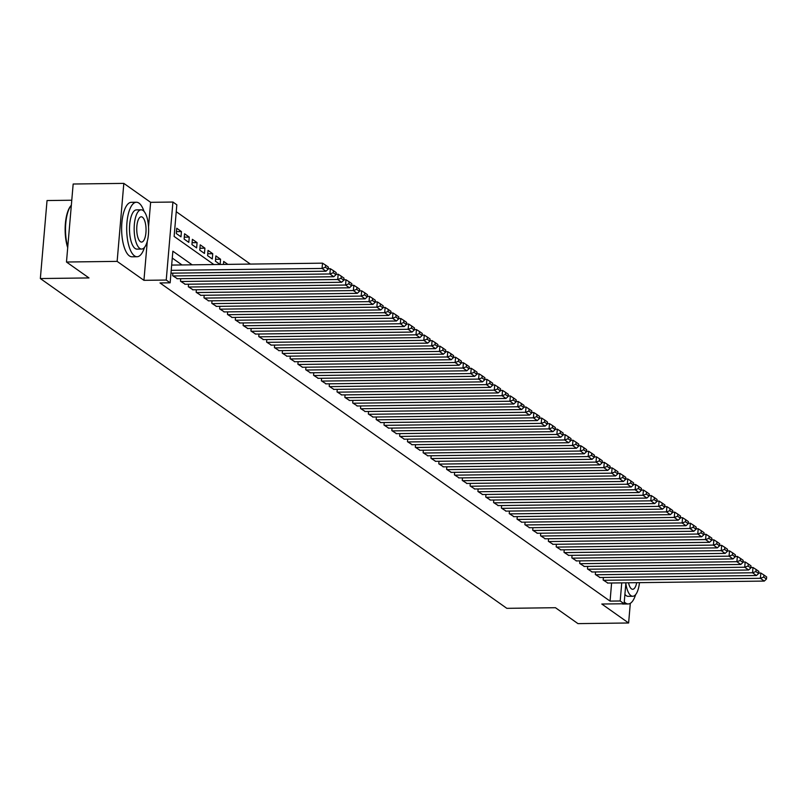 <?xml version="1.0" encoding="UTF-8"?>
<svg xmlns="http://www.w3.org/2000/svg" width="807" height="807" viewBox="0 0 807 807"><rect width="100%" height="100%" fill="white"/><g stroke="black" fill="none" stroke-linecap="round" stroke-linejoin="round"><path stroke-width="1.21" d="M71.773 200.227L47.038 200.55L40.35 278.546L506.836 608.337L555.458 607.711L577.963 623.619L628.623 622.984L630.307 603.323M40.35 278.546L88.982 277.931L66.477 262.023L73.165 184.016L123.824 183.381L117.136 261.377L143.939 280.332L166.232 280.049L172.92 202.043L176.834 204.817L174.12 236.431L213.875 264.545M148.528 226.848L150.627 202.325L123.824 183.381M150.627 202.325L172.92 202.043M250.352 264.081L176.239 211.686M66.477 262.023L117.136 261.377M603.364 577.479L603.152 580.011L607.873 583.047M595.536 571.941L595.324 574.483L600.045 577.519M587.718 566.413L587.496 568.945L592.217 571.981M579.89 560.875L579.668 563.417L584.389 566.453M572.062 555.347L571.84 557.879L576.561 560.915M564.234 549.809L564.012 552.351L568.733 555.387M556.406 544.281L556.184 546.813L560.905 549.849M548.578 538.743L548.357 541.285L553.077 544.322M540.751 533.205L540.539 535.747L545.26 538.783M532.923 527.677L532.711 530.219L537.432 533.256M525.095 522.139L524.883 524.681L529.604 527.717M517.267 516.611L517.055 519.143L521.776 522.19M509.449 511.073L509.227 513.615L513.948 516.651M501.621 505.545L501.399 508.077L506.12 511.124M493.793 500.007L493.571 502.549L498.292 505.586M485.965 494.479L485.743 497.011L490.464 500.047M478.137 488.941L477.915 491.483L482.636 494.52M470.31 483.413L470.098 485.945L474.809 488.981M462.482 477.875L462.27 480.417L466.991 483.454M454.654 472.347L454.442 474.879L459.163 477.915M446.826 466.809L446.614 469.351L451.335 472.388M438.998 461.281L438.786 463.813L443.507 466.85M431.18 455.743L430.958 458.285L435.679 461.322M423.352 450.205L423.13 452.747L427.851 455.784M415.524 444.677L415.302 447.209L420.023 450.256M407.696 439.139L407.474 441.681L412.195 444.718M399.868 433.611L399.647 436.143L404.368 439.19M392.041 428.073L391.829 430.615L396.54 433.652M384.213 422.545L384.001 425.077L388.722 428.124M376.385 417.007L376.173 419.549L380.894 422.586M368.557 411.479L368.345 414.011L373.066 417.048M360.739 405.941L360.517 408.483L365.238 411.52M352.911 400.413L352.689 402.945L357.41 405.982M345.083 394.875L344.861 397.417L349.582 400.454M337.255 389.347L337.033 391.879L341.754 394.916M329.427 383.809L329.206 386.351L333.927 389.388M321.6 378.281L321.378 380.813L326.099 383.85M313.772 372.743L313.56 375.285L318.271 378.322M305.944 367.205L305.732 369.747L310.453 372.784M298.116 361.677L297.904 364.209L302.625 367.256M290.288 356.139L290.076 358.681L294.797 361.718M282.47 350.611L282.248 353.143L286.969 356.19M274.642 345.073L274.42 347.615L279.141 350.652M266.814 339.545L266.592 342.077L271.313 345.124M258.986 334.007L258.765 336.549L263.486 339.586M251.159 328.479L250.937 331.011L255.658 334.048M243.331 322.941L243.109 325.483L247.83 328.52M235.503 317.413L235.291 319.945L240.012 322.982M227.675 311.875L227.463 314.417L232.184 317.454M219.847 306.347L219.635 308.879L224.356 311.916M212.019 300.809L211.807 303.351L216.528 306.388M204.201 295.281L203.979 297.813L208.7 300.85M196.373 289.743L196.151 292.285L200.872 295.322M188.545 284.205L188.324 286.747L193.044 289.784M180.718 278.677L180.496 281.209L185.217 284.256M172.89 273.139L172.668 275.681L177.389 278.718M176.451 231.629L181.434 231.569L176.733 228.25L176.289 233.516L180.98 236.834L181.434 231.569M184.278 237.167L189.262 237.097L184.561 233.778L184.117 239.054L188.808 242.372L189.262 237.097M192.106 242.695L197.09 242.635L192.389 239.316L191.945 244.582L196.636 247.9L197.09 242.635M199.924 248.233L204.917 248.173L200.217 244.844L199.763 250.12L204.464 253.438L204.917 248.173M207.752 253.761L212.745 253.701L208.045 250.382L207.591 255.648L212.291 258.976L212.745 253.701M215.58 259.299L220.573 259.239L215.873 255.91L215.419 261.186L220.059 264.464M227.826 264.363L223.7 261.448L223.448 264.424M220.119 264.464L220.573 259.239M192.127 264.817L172.859 251.189L170.146 282.813L160.008 282.944L610.062 601.104L611.605 583.007M181.999 264.948L172.264 258.069M625.899 582.825L624.104 603.747L601.81 604.029L628.623 622.984M624.104 603.747L620.19 600.983L621.743 582.876M610.062 601.104L620.19 600.983M170.146 282.813L166.232 280.049M143.939 280.332L147.288 241.243M171.215 270.345L322.064 268.438L322.518 263.163L171.669 265.079M170.973 273.17L325.978 271.202L322.064 268.438L325.423 267.238L328.167 269.175L328.348 267.067L325.604 265.13L325.423 267.238M322.518 263.163L325.604 265.13M328.167 269.175L325.978 271.202M67.707 247.658A26.591 9.795 -90.7 0 1 70.744 205.916A26.591 9.795 -90.7 0 1 70.996 205.624M71.349 205.18A27.246 10.037 89.3 0 0 71.248 205.301A27.246 10.037 89.3 0 0 67.778 246.912M144.039 211.404A27.246 10.037 89.3 0 0 138.996 203.142A27.246 10.037 89.3 0 0 136.383 202.244A27.246 10.037 89.3 0 0 126.739 226.071A27.246 10.037 89.3 0 0 134.476 255.849A27.246 10.037 89.3 0 0 137.079 256.737A27.246 10.037 89.3 0 0 144.493 247.396M136.383 202.244L131.319 202.315A27.246 10.037 89.3 0 0 121.675 226.131A27.246 10.037 89.3 0 0 129.402 255.91A27.246 10.037 89.3 0 0 132.015 256.797L137.079 256.737M141.639 249.05L136.978 249.111A19.62 7.223 -90.7 0 1 135.102 248.465A19.62 7.223 -90.7 0 1 129.534 227.029A19.62 7.223 -90.7 0 1 136.484 209.881L141.144 209.82A19.62 7.223 89.3 0 0 134.194 226.969A19.62 7.223 89.3 0 0 139.762 248.405A19.62 7.223 89.3 0 0 141.639 249.05A19.62 7.223 89.3 0 0 148.589 231.902A19.62 7.223 89.3 0 0 143.021 210.466A19.62 7.223 89.3 0 0 141.144 209.82M140.347 241.656A12.64 4.66 89.3 0 0 141.548 242.08A12.64 4.66 89.3 0 0 146.027 231.024A12.64 4.66 89.3 0 0 142.435 217.204A12.64 4.66 89.3 0 0 141.235 216.79A12.64 4.66 89.3 0 0 136.756 227.846A12.64 4.66 89.3 0 0 140.347 241.656M624.265 601.84A27.246 10.037 89.3 0 0 625.607 603.061A27.246 10.037 89.3 0 0 628.209 603.959A27.246 10.037 89.3 0 0 635.634 594.608M625.839 583.532A19.62 7.223 89.3 0 0 630.903 595.627A19.62 7.223 89.3 0 0 632.779 596.262L628.118 596.323A19.62 7.223 -90.7 0 1 626.242 595.687A19.62 7.223 -90.7 0 1 624.911 594.356M628.522 582.795A12.64 4.66 89.3 0 0 631.478 588.878A12.64 4.66 89.3 0 0 632.688 589.292A12.64 4.66 89.3 0 0 636.683 582.684M632.779 596.262A19.62 7.223 89.3 0 0 639.477 582.654M621.763 603.777A27.246 10.037 89.3 0 0 623.145 604.019L628.209 603.959M173.061 275.954L329.892 273.966L330.345 268.701L328.207 268.721M176.975 278.728L333.805 276.73L329.892 273.966L333.251 272.766L335.994 274.703L336.176 272.595L333.432 270.658L333.251 272.766M330.345 268.701L333.432 270.658M335.994 274.703L333.805 276.73M180.889 281.492L337.719 279.504L338.173 274.229L336.025 274.259M184.803 284.256L341.633 282.268L337.719 279.504L341.079 278.304L343.822 280.241L344.004 278.133L341.26 276.196L341.079 278.304M338.173 274.229L341.26 276.196M343.822 280.241L341.633 282.268M188.717 287.02L345.547 285.032L346.001 279.767L343.853 279.787M192.631 289.794L349.461 287.796L345.547 285.032L348.906 283.832L351.64 285.769L351.822 283.661L349.088 281.724L348.906 283.832M346.001 279.767L349.088 281.724M351.64 285.769L349.461 287.796M196.545 292.558L353.375 290.57L353.829 285.295L351.681 285.325M200.459 295.322L357.289 293.334L353.375 290.57L356.734 289.37L359.468 291.307L359.65 289.199L356.916 287.262L356.734 289.37M353.829 285.295L356.916 287.262M359.468 291.307L357.289 293.334M204.373 298.086L361.203 296.098L361.657 290.833L359.508 290.853M208.287 300.86L365.117 298.862L361.203 296.098L364.562 294.898L367.296 296.835L367.478 294.726L364.744 292.79L364.562 294.898M361.657 290.833L364.744 292.79M367.296 296.835L365.117 298.862M212.201 303.624L369.031 301.636L369.485 296.361L367.336 296.391M216.115 306.388L372.945 304.4L369.031 301.636L372.39 300.436L375.124 302.373L375.305 300.265L372.572 298.328L372.39 300.436M369.485 296.361L372.572 298.328M375.124 302.373L372.945 304.4M220.029 309.162L376.859 307.164L377.313 301.899L375.164 301.929M223.942 311.926L380.773 309.938L376.859 307.164L380.218 305.964L382.952 307.901L383.133 305.792L380.39 303.856L380.218 305.964M377.313 301.899L380.39 303.856M382.952 307.901L380.773 309.938M227.846 314.69L384.687 312.702L385.131 307.427L382.992 307.457M231.76 317.454L388.601 315.466L384.687 312.702L388.036 311.502L390.78 313.439L390.961 311.331L388.217 309.394L388.036 311.502M385.131 307.427L388.217 309.394M390.78 313.439L388.601 315.466M235.674 320.228L392.515 318.23L392.959 312.965L390.82 312.995M239.588 322.992L396.429 321.004L392.515 318.23L395.864 317.03L398.608 318.967L398.789 316.858L396.045 314.922L395.864 317.03M392.959 312.965L396.045 314.922M398.608 318.967L396.429 321.004M243.502 325.756L400.333 323.768L400.786 318.493L398.648 318.523M247.416 328.52L404.246 326.532L400.333 323.768L403.692 322.568L406.435 324.505L406.617 322.397L403.873 320.46L403.692 322.568M400.786 318.493L403.873 320.46M406.435 324.505L404.246 326.532M251.33 331.294L408.16 329.296L408.614 324.031L406.476 324.061M255.244 334.058L412.074 332.07L408.16 329.296L411.52 328.106L414.263 330.043L414.445 327.935L411.701 325.998L411.52 328.106M408.614 324.031L411.701 325.998M414.263 330.043L412.074 332.07M259.158 336.822L415.988 334.834L416.442 329.569L414.294 329.589M263.072 339.586L419.902 337.598L415.988 334.834L419.347 333.634L422.091 335.571L422.263 333.462L419.529 331.526L419.347 333.634M416.442 329.569L419.529 331.526M422.091 335.571L419.902 337.598M266.986 342.36L423.816 340.372L424.27 335.097L422.122 335.127M270.9 345.124L427.73 343.136L423.816 340.372L427.175 339.172L429.909 341.109L430.091 339.001L427.357 337.064L427.175 339.172M424.27 335.097L427.357 337.064M429.909 341.109L427.73 343.136M274.814 347.888L431.644 345.9L432.098 340.635L429.949 340.655M278.728 350.662L435.558 348.664L431.644 345.9L435.003 344.7L437.737 346.637L437.919 344.528L435.185 342.592L435.003 344.7M432.098 340.635L435.185 342.592M437.737 346.637L435.558 348.664M282.642 353.426L439.472 351.438L439.926 346.163L437.777 346.193M286.556 356.19L443.386 354.202L439.472 351.438L442.831 350.238L445.565 352.175L445.746 350.067L443.013 348.13L442.831 350.238M439.926 346.163L443.013 348.13M445.565 352.175L443.386 354.202M290.47 358.954L447.3 356.966L447.754 351.701L445.605 351.721M294.384 361.728L451.214 359.73L447.3 356.966L450.659 355.766L453.393 357.703L453.574 355.594L450.841 353.658L450.659 355.766M447.754 351.701L450.841 353.658M453.393 357.703L451.214 359.73M298.297 364.492L455.128 362.504L455.582 357.229L453.433 357.259M302.201 367.256L459.042 365.268L455.128 362.504L458.477 361.304L461.221 363.241L461.402 361.132L458.658 359.196L458.477 361.304M455.582 357.229L458.658 359.196M461.221 363.241L459.042 365.268M306.115 370.02L462.956 368.032L463.4 362.767L461.261 362.787M310.029 372.794L466.87 370.796L462.956 368.032L466.305 366.832L469.049 368.769L469.23 366.66L466.486 364.724L466.305 366.832M463.4 362.767L466.486 364.724M469.049 368.769L466.87 370.796M313.943 375.558L470.784 373.57L471.227 368.295L469.089 368.325M317.857 378.322L474.687 376.334L470.784 373.57L474.133 372.37L476.876 374.307L477.058 372.198L474.314 370.262L474.133 372.37M471.227 368.295L474.314 370.262M476.876 374.307L474.687 376.334M321.771 381.086L478.601 379.098L479.055 373.833L476.917 373.853M325.685 383.86L482.515 381.872L478.601 379.098L481.961 377.898L484.704 379.835L484.886 377.726L482.142 375.79L481.961 377.898M479.055 373.833L482.142 375.79M484.704 379.835L482.515 381.872M329.599 386.624L486.429 384.636L486.883 379.361L484.745 379.391M333.513 389.388L490.343 387.4L486.429 384.636L489.788 383.436L492.532 385.373L492.714 383.264L489.97 381.328L489.788 383.436M486.883 379.361L489.97 381.328M492.532 385.373L490.343 387.4M337.427 392.162L494.257 390.164L494.711 384.899L492.563 384.929M341.341 394.926L498.171 392.938L494.257 390.164L497.616 388.964L500.36 390.901L500.532 388.792L497.798 386.856L497.616 388.964M494.711 384.899L497.798 386.856M500.36 390.901L498.171 392.938M345.255 397.69L502.085 395.702L502.539 390.427L500.39 390.457M349.169 400.454L505.999 398.466L502.085 395.702L505.444 394.502L508.178 396.439L508.36 394.33L505.626 392.394L505.444 394.502M502.539 390.427L505.626 392.394M508.178 396.439L505.999 398.466M353.083 403.228L509.913 401.23L510.367 395.965L508.218 395.995M356.997 405.992L513.827 404.004L509.913 401.23L513.272 400.03L516.006 401.967L516.187 399.858L513.454 397.922L513.272 400.03M510.367 395.965L513.454 397.922M516.006 401.967L513.827 404.004M360.911 408.756L517.741 406.768L518.195 401.493L516.046 401.523M364.825 411.52L521.655 409.532L517.741 406.768L521.1 405.568L523.834 407.505L524.015 405.396L521.282 403.46L521.1 405.568M518.195 401.493L521.282 403.46M523.834 407.505L521.655 409.532M368.738 414.294L525.569 412.296L526.023 407.031L523.874 407.061M372.652 417.058L529.483 415.07L525.569 412.296L528.928 411.106L531.662 413.043L531.843 410.934L529.099 408.998L528.928 411.106M526.023 407.031L529.099 408.998M531.662 413.043L529.483 415.07M376.566 419.822L533.397 417.834L533.851 412.569L531.702 412.589M380.47 422.596L537.311 420.598L533.397 417.834L536.746 416.634L539.49 418.571L539.671 416.462L536.927 414.526L536.746 416.634M533.851 412.569L536.927 414.526M539.49 418.571L537.311 420.598M384.384 425.36L541.225 423.372L541.668 418.097L539.53 418.127M388.298 428.124L545.139 426.136L541.225 423.372L544.574 422.172L547.317 424.109L547.499 422L544.755 420.064L544.574 422.172M541.668 418.097L544.755 420.064M547.317 424.109L545.139 426.136M392.212 430.888L549.053 428.9L549.496 423.635L547.358 423.655M396.126 433.662L552.956 431.664L549.053 428.9L552.402 427.7L555.145 429.637L555.327 427.528L552.583 425.592L552.402 427.7M549.496 423.635L552.583 425.592M555.145 429.637L552.956 431.664M400.04 436.426L556.87 434.438L557.324 429.163L555.186 429.193M403.954 439.19L560.784 437.202L556.87 434.438L560.229 433.238L562.973 435.175L563.155 433.066L560.411 431.13L560.229 433.238M557.324 429.163L560.411 431.13M562.973 435.175L560.784 437.202M407.868 441.954L564.698 439.966L565.152 434.701L563.014 434.721M411.782 444.728L568.612 442.73L564.698 439.966L568.057 438.766L570.801 440.703L570.983 438.594L568.239 436.658L568.057 438.766M565.152 434.701L568.239 436.658M570.801 440.703L568.612 442.73M415.696 447.492L572.526 445.504L572.98 440.229L570.831 440.259M419.61 450.256L576.44 448.268L572.526 445.504L575.885 444.304L578.629 446.241L578.801 444.132L576.067 442.196L575.885 444.304M572.98 440.229L576.067 442.196M578.629 446.241L576.44 448.268M423.524 453.02L580.354 451.032L580.808 445.767L578.659 445.787M427.438 455.794L584.268 453.796L580.354 451.032L583.713 449.832L586.447 451.769L586.628 449.66L583.895 447.724L583.713 449.832M580.808 445.767L583.895 447.724M586.447 451.769L584.268 453.796M431.352 458.558L588.182 456.57L588.636 451.295L586.487 451.325M435.266 461.322L592.096 459.334L588.182 456.57L591.541 455.37L594.275 457.307L594.456 455.198L591.723 453.262L591.541 455.37M588.636 451.295L591.723 453.262M594.275 457.307L592.096 459.334M439.179 464.096L596.01 462.098L596.464 456.833L594.315 456.863M443.093 466.86L599.924 464.872L596.01 462.098L599.369 460.898L602.103 462.835L602.284 460.726L599.551 458.79L599.369 460.898M596.464 456.833L599.551 458.79M602.103 462.835L599.924 464.872M447.007 469.624L603.838 467.636L604.292 462.361L602.143 462.391M450.921 472.388L607.752 470.4L603.838 467.636L607.197 466.436L609.931 468.373L610.112 466.264L607.368 464.328L607.197 466.436M604.292 462.361L607.368 464.328M609.931 468.373L607.752 470.4M454.835 475.162L611.666 473.164L612.11 467.899L609.971 467.929M458.739 477.926L615.58 475.938L611.666 473.164L615.015 471.964L617.759 473.901L617.94 471.792L615.196 469.856L615.015 471.964M612.11 467.899L615.196 469.856M617.759 473.901L615.58 475.938M462.653 480.69L619.494 478.702L619.937 473.427L617.799 473.457M466.567 483.454L623.408 481.466L619.494 478.702L622.843 477.502L625.586 479.439L625.768 477.33L623.024 475.394L622.843 477.502M619.937 473.427L623.024 475.394M625.586 479.439L623.408 481.466M470.481 486.228L627.311 484.23L627.765 478.965L625.627 478.995M474.395 488.992L631.225 487.004L627.311 484.23L630.671 483.03L633.414 484.967L633.596 482.858L630.852 480.932L630.671 483.03M627.765 478.965L630.852 480.932M633.414 484.967L631.225 487.004M478.309 491.756L635.139 489.768L635.593 484.493L633.455 484.523M482.223 494.52L639.053 492.532L635.139 489.768L638.498 488.568L641.242 490.505L641.424 488.396L638.68 486.46L638.498 488.568M635.593 484.493L638.68 486.46M641.242 490.505L639.053 492.532M486.137 497.294L642.967 495.296L643.421 490.031L641.283 490.061M490.051 500.058L646.881 498.07L642.967 495.296L646.326 494.106L649.07 496.043L649.252 493.934L646.508 491.998L646.326 494.106M643.421 490.031L646.508 491.998M649.07 496.043L646.881 498.07M493.965 502.822L650.795 500.834L651.249 495.569L649.1 495.589M497.879 505.596L654.709 503.598L650.795 500.834L654.154 499.634L656.898 501.571L657.069 499.462L654.336 497.526L654.154 499.634M651.249 495.569L654.336 497.526M656.898 501.571L654.709 503.598M501.793 508.36L658.623 506.372L659.077 501.097L656.928 501.127M505.707 511.124L662.537 509.136L658.623 506.372L661.982 505.172L664.716 507.109L664.897 505L662.164 503.064L661.982 505.172M659.077 501.097L662.164 503.064M664.716 507.109L662.537 509.136M509.62 513.888L666.451 511.9L666.905 506.635L664.756 506.655M513.534 516.662L670.365 514.664L666.451 511.9L669.81 510.7L672.544 512.637L672.725 510.528L669.992 508.592L669.81 510.7M666.905 506.635L669.992 508.592M672.544 512.637L670.365 514.664M517.448 519.426L674.279 517.438L674.733 512.163L672.584 512.193M521.362 522.19L678.193 520.202L674.279 517.438L677.638 516.238L680.372 518.175L680.553 516.066L677.819 514.13L677.638 516.238M674.733 512.163L677.819 514.13M680.372 518.175L678.193 520.202M525.276 524.953L682.107 522.966L682.561 517.701L680.412 517.721M529.19 527.728L686.021 525.73L682.107 522.966L685.466 521.766L688.2 523.703L688.381 521.594L685.637 519.658L685.466 521.766M682.561 517.701L685.637 519.658M688.2 523.703L686.021 525.73M533.094 530.492L689.935 528.504L690.378 523.229L688.24 523.259M537.008 533.256L693.849 531.268L689.935 528.504L693.284 527.304L696.027 529.241L696.209 527.132L693.465 525.196L693.284 527.304M690.378 523.229L693.465 525.196M696.027 529.241L693.849 531.268M540.922 536.019L697.762 534.032L698.206 528.767L696.068 528.787M544.836 538.794L701.676 536.796L697.762 534.032L701.112 532.832L703.855 534.769L704.037 532.66L701.293 530.724L701.112 532.832M698.206 528.767L701.293 530.724M703.855 534.769L701.676 536.796M548.75 541.558L705.58 539.57L706.034 534.295L703.896 534.325M552.664 544.322L709.494 542.334L705.58 539.57L708.939 538.37L711.683 540.307L711.865 538.198L709.121 536.262L708.939 538.37M706.034 534.295L709.121 536.262M711.683 540.307L709.494 542.334M556.578 547.096L713.408 545.098L713.862 539.833L711.724 539.863M560.492 549.86L717.322 547.872L713.408 545.098L716.767 543.898L719.511 545.835L719.693 543.726L716.949 541.79L716.767 543.898M713.862 539.833L716.949 541.79M719.511 545.835L717.322 547.872M564.406 552.624L721.236 550.636L721.69 545.361L719.541 545.391M568.32 555.387L725.15 553.4L721.236 550.636L724.595 549.436L727.339 551.373L727.521 549.264L724.777 547.328L724.595 549.436M721.69 545.361L724.777 547.328M727.339 551.373L725.15 553.4M572.234 558.162L729.064 556.164L729.518 550.899L727.369 550.929M576.148 560.926L732.978 558.938L729.064 556.164L732.423 554.964L735.157 556.901L735.338 554.792L732.605 552.856L732.423 554.964M729.518 550.899L732.605 552.856M735.157 556.901L732.978 558.938M580.062 563.689L736.892 561.702L737.346 556.427L735.197 556.457M583.975 566.453L740.806 564.466L736.892 561.702L740.251 560.502L742.985 562.439L743.166 560.33L740.433 558.394L740.251 560.502M737.346 556.427L740.433 558.394M742.985 562.439L740.806 564.466M587.889 569.228L744.72 567.23L745.174 561.965L743.025 561.995M591.803 571.992L748.634 570.004L744.72 567.23L748.079 566.04L750.813 567.967L750.994 565.868L748.26 563.932L748.079 566.04M745.174 561.965L748.26 563.932M750.813 567.967L748.634 570.004M595.717 574.755L752.548 572.768L753.002 567.492L750.853 567.523M599.631 577.519L756.462 575.532L752.548 572.768L755.907 571.568L758.641 573.505L758.822 571.396L756.088 569.46L755.907 571.568M753.002 567.492L756.088 569.46M758.641 573.505L756.462 575.532M603.545 580.294L760.376 578.296L760.83 573.031L758.681 573.061M607.459 583.058L764.29 581.07L760.376 578.296L763.735 577.106L766.468 579.043L766.65 576.934L763.906 574.998L763.735 577.106M760.83 573.031L763.906 574.998M766.468 579.043L764.29 581.07M70.744 205.916L71.248 205.301"/></g></svg>
